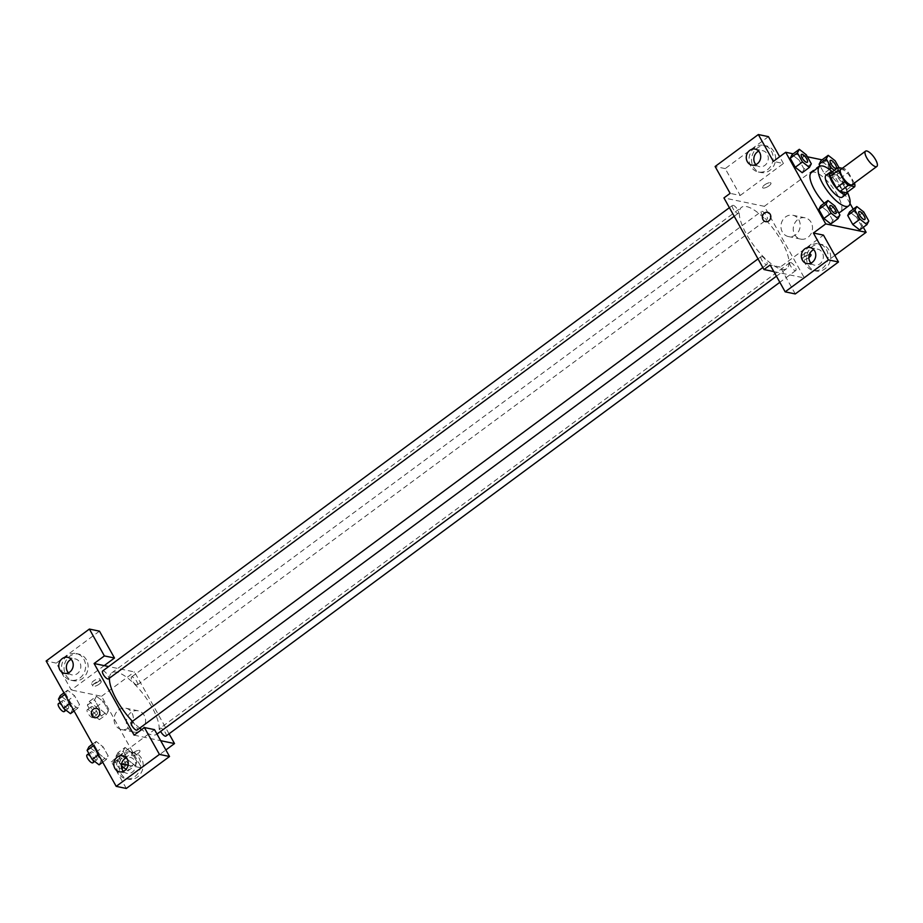 <?xml version="1.0" encoding="UTF-8"?>
<svg xmlns="http://www.w3.org/2000/svg" width="923" height="923" viewBox="0 0 923 923"><rect width="100%" height="100%" fill="white"/><g stroke="black" fill="none" stroke-linecap="round" stroke-linejoin="round"><path stroke-width="0.69" stroke-dasharray="4.62 3.46" d="M840.83 169.417A9.518 3.207 -126.5 0 1 849.079 175.162A9.518 3.207 -126.5 0 1 852.148 184.727M854.329 183.112L848.329 172.382A12.922 4.361 -126.5 0 0 844.73 168.794L842.353 168.298M846.495 192.792A12.922 4.361 -126.5 0 0 846.518 189.953L840.103 178.474A12.922 4.361 -126.5 0 0 836.492 174.885L830.019 173.536M847.129 192.319A13.591 4.592 53.5 0 0 841.949 180.435A13.591 4.592 53.5 0 0 832.108 171.99M826.062 175.266A13.591 4.592 -126.5 0 1 837.83 183.481A13.591 4.592 -126.5 0 1 842.226 197.141M840.103 178.474L848.329 172.382M846.518 189.953L854.744 183.873M836.492 174.885L844.73 168.794M832.315 171.828A24.471 8.261 -126.5 0 1 847.349 192.169M838.569 212.567A24.471 8.261 -126.5 0 1 837.173 212.44A24.471 8.261 -126.5 0 1 824.262 203.233M811.363 172.613A24.471 8.261 -126.5 0 1 832.558 187.381A24.471 8.261 -126.5 0 1 840.461 211.967M863.317 227.289L853.198 209.198M850.014 203.498L826.085 160.683L822.058 159.841M807.394 156.783L793.18 153.829M839.93 215.001L832.731 220.332L830.838 223.931L832.731 220.332L827.666 211.286L820.72 205.841L827.666 211.286L834.877 205.956M811.305 163.798L804.106 169.117L802.214 172.716L804.106 169.117L799.053 160.071L792.107 154.626L799.053 160.071L806.252 154.752M829.385 169.417L824.147 173.293L820.178 166.186L824.147 173.293L831.092 178.739L832.984 175.139L827.931 166.082L820.985 160.648L827.931 166.082L835.13 160.764M868.808 221.024L861.609 226.343L859.717 229.954L861.609 226.343L856.544 217.297L849.598 211.863L856.544 217.297L863.755 211.978M768.997 185.846A4.753 1.581 150.8 0 0 770.936 183.066A4.753 1.581 150.8 0 0 766.009 184A4.753 1.581 150.8 0 0 762.629 187.704A4.753 1.581 150.8 0 0 768.997 185.846A4.753 1.581 -29.2 0 1 762.629 187.715A4.753 1.581 -29.2 0 1 766.009 184.012A4.753 1.581 -29.2 0 1 770.936 183.066A4.753 1.581 -29.2 0 1 768.997 185.846M768.432 136.639L725.213 168.597L740.223 195.457L730.128 193.357M740.223 195.457L783.442 163.498L773.347 161.398M773.855 271.604L804.371 277.961L764.336 206.325L826.085 160.683M764.336 206.325L723.944 197.914M773.878 151.591A13.591 11.976 -78.2 0 0 766.367 145.892A13.591 11.976 -78.2 0 0 751.876 156.76A13.591 11.976 -78.2 0 0 760.817 172.509A13.591 11.976 -78.2 0 0 773.336 166.59A13.591 11.976 -78.2 0 0 773.878 151.591M783.442 163.498L779.658 156.737M771.363 151.072A13.591 11.976 101.8 0 1 770.809 166.071A13.591 11.976 101.8 0 1 758.291 171.99A13.591 11.976 101.8 0 1 749.349 156.229A13.591 11.976 101.8 0 1 763.84 145.361A13.591 11.976 101.8 0 1 771.363 151.072M755.879 164.617A8.157 7.188 -78.2 0 0 759.398 166.659A8.157 7.188 -78.2 0 0 764.821 165.39A8.157 7.188 -78.2 0 0 768.201 157.002A8.157 7.188 -78.2 0 0 762.733 150.691A8.157 7.188 -78.2 0 0 758.683 151.153M725.213 168.597L715.117 166.498M811.109 222.362A10.88 9.576 -78.2 0 0 805.098 217.805A10.88 9.576 -78.2 0 0 793.503 226.493A10.88 9.576 -78.2 0 0 800.656 239.103A10.88 9.576 -78.2 0 0 810.671 234.361A10.88 9.576 -78.2 0 0 811.109 222.362M804.371 277.961L834.83 255.44M798.81 219.801A10.88 9.576 101.8 0 1 798.372 231.8A10.88 9.576 101.8 0 1 788.357 236.542A10.88 9.576 101.8 0 1 781.204 223.931A10.88 9.576 101.8 0 1 792.799 215.244A10.88 9.576 101.8 0 1 798.81 219.801M808.883 257.575A4.753 1.581 -29.2 0 1 802.664 259.34A4.753 1.581 -29.2 0 1 804.602 256.559A4.753 1.581 -29.2 0 1 809.471 254.356M795.268 293.941L780.258 267.082L823.478 235.134M780.258 267.082L770.151 264.982M803.345 254.298A4.753 1.581 150.8 0 0 801.406 257.079A4.753 1.581 150.8 0 0 806.333 256.144A4.753 1.581 150.8 0 0 809.713 252.441A4.753 1.581 150.8 0 0 803.345 254.298M828.923 250.087A13.591 11.976 -78.2 0 0 821.401 244.376A13.591 11.976 -78.2 0 0 806.91 255.244A13.591 11.976 -78.2 0 0 815.863 271.004A13.591 11.976 -78.2 0 0 828.381 265.074A13.591 11.976 -78.2 0 0 828.923 250.087M826.397 249.556A13.591 11.976 101.8 0 1 825.854 264.555A13.591 11.976 101.8 0 1 813.336 270.474A13.591 11.976 101.8 0 1 804.395 254.725A13.591 11.976 101.8 0 1 818.886 243.857A13.591 11.976 101.8 0 1 826.397 249.556M810.925 263.101A8.157 7.188 -78.2 0 0 814.444 265.155A8.157 7.188 -78.2 0 0 819.866 263.874A8.157 7.188 -78.2 0 0 823.247 255.486A8.157 7.188 -78.2 0 0 817.778 249.175A8.157 7.188 -78.2 0 0 813.728 249.648M765.64 221.647L765.64 221.658A4.753 4.188 -78.2 0 0 767.578 212.336L767.578 212.336M790.653 262.524A4.892 1.65 -126.5 0 1 794.738 266.297A4.892 1.65 -126.5 0 1 795.822 270.485A4.892 1.65 -126.5 0 1 791.576 267.532A4.892 1.65 -126.5 0 1 789.996 262.617A4.892 1.65 -126.5 0 1 790.653 262.524M733.162 205.298A4.892 1.65 -126.5 0 1 737.235 209.059A4.892 1.65 -126.5 0 1 738.319 213.259A4.892 1.65 -126.5 0 1 737.662 213.351A4.892 1.65 -126.5 0 1 733.577 209.579A4.892 1.65 -126.5 0 1 732.504 205.391A4.892 1.65 -126.5 0 1 733.162 205.298M761.775 256.513A4.892 1.65 -126.5 0 1 765.859 260.274A4.892 1.65 -126.5 0 1 766.944 264.474A4.892 1.65 -126.5 0 1 766.286 264.566A4.892 1.65 -126.5 0 1 762.202 260.794A4.892 1.65 -126.5 0 1 761.117 256.606A4.892 1.65 -126.5 0 1 761.775 256.513M762.029 211.309A4.892 1.65 -126.5 0 1 766.113 215.082A4.892 1.65 -126.5 0 1 767.198 219.27A4.892 1.65 -126.5 0 1 766.54 219.362A4.892 1.65 -126.5 0 1 762.456 215.601A4.892 1.65 -126.5 0 1 761.371 211.402A4.892 1.65 -126.5 0 1 762.029 211.309M746.649 206.602A38.074 12.853 -126.5 0 1 778.389 235.93A38.074 12.853 -126.5 0 1 786.788 268.547A38.074 12.853 -126.5 0 1 781.677 269.274A38.074 12.853 -126.5 0 1 749.926 239.945A38.074 12.853 -126.5 0 1 741.527 207.329A38.074 12.853 -126.5 0 1 746.649 206.602M109.445 678.14A38.074 12.853 -126.5 0 1 111.671 672.936A38.074 12.853 -126.5 0 1 144.634 695.907A38.074 12.853 -126.5 0 1 156.933 734.154A38.074 12.853 -126.5 0 1 151.822 734.881A38.074 12.853 -126.5 0 1 141.634 729.608M139.731 728.12A38.074 12.853 -126.5 0 1 132.462 721.325M165.967 736.093A4.892 1.65 53.5 0 0 164.882 731.904A4.892 1.65 53.5 0 0 160.798 728.132A4.892 1.65 53.5 0 0 160.141 728.224A4.892 1.65 53.5 0 0 160.637 731.42M102.649 670.998A4.892 1.65 -126.5 0 1 106.883 673.952A4.892 1.65 -126.5 0 1 108.464 678.866M131.262 722.213A4.892 1.65 -126.5 0 1 135.508 725.166A4.892 1.65 -126.5 0 1 137.089 730.081M136.685 684.97A4.892 1.65 -126.5 0 1 132.6 681.209A4.892 1.65 -126.5 0 1 131.528 677.009A4.892 1.65 -126.5 0 1 135.762 679.963A4.892 1.65 -126.5 0 1 137.342 684.878A4.892 1.65 -126.5 0 1 136.685 684.97M134.123 735.146L160.683 740.684M169.059 733.808L134.481 671.932L108.649 666.556M94.619 717.69L94.619 717.69A4.753 4.188 -78.2 0 0 96.557 708.379L96.557 708.379M68.394 672.832A8.157 7.188 -78.2 0 0 71.913 674.875A8.157 7.188 -78.2 0 0 77.336 673.605A8.157 7.188 -78.2 0 0 80.716 665.218A8.157 7.188 -78.2 0 0 75.248 658.907A8.157 7.188 -78.2 0 0 71.198 659.368M83.866 659.276A13.591 11.976 101.8 0 1 83.324 674.275A13.591 11.976 101.8 0 1 70.806 680.193A13.591 11.976 101.8 0 1 61.864 664.445A13.591 11.976 101.8 0 1 76.355 653.576A13.591 11.976 101.8 0 1 83.866 659.276M86.393 659.807A13.591 11.976 -78.2 0 0 78.87 654.107A13.591 11.976 -78.2 0 0 64.379 664.975A13.591 11.976 -78.2 0 0 73.332 680.724A13.591 11.976 -78.2 0 0 85.851 674.805A13.591 11.976 -78.2 0 0 86.393 659.807M123.428 771.316A8.157 7.188 -78.2 0 0 126.959 773.359A8.157 7.188 -78.2 0 0 132.37 772.09A8.157 7.188 -78.2 0 0 135.762 763.702A8.157 7.188 -78.2 0 0 130.281 757.391A8.157 7.188 -78.2 0 0 126.232 757.852M138.912 757.771A13.591 11.976 101.8 0 1 138.369 772.77A13.591 11.976 101.8 0 1 125.851 778.689A13.591 11.976 101.8 0 1 116.898 762.929A13.591 11.976 101.8 0 1 131.389 752.06A13.591 11.976 101.8 0 1 138.912 757.771M141.438 758.291A13.591 11.976 -78.2 0 0 133.916 752.591A13.591 11.976 -78.2 0 0 119.425 763.459A13.591 11.976 -78.2 0 0 128.378 779.208A13.591 11.976 -78.2 0 0 140.884 773.289A13.591 11.976 -78.2 0 0 141.438 758.291M126.301 788.461L111.291 761.602L154.51 729.643M99.476 631.159L56.245 663.118L71.256 689.977L104.195 665.633M56.245 663.118L46.15 661.006M63.964 692.885L67.564 690.231L65.671 693.831L70.736 702.876L77.682 708.333L79.563 704.711L74.509 695.677L67.564 690.219L65.683 693.842M96.442 696.242L94.561 699.853L99.603 708.899L106.56 714.344L108.429 710.722L103.388 701.688L96.442 696.23L94.55 699.853L99.603 708.899L106.549 714.333L108.441 710.733L103.388 701.688L96.442 696.242L89.243 701.572L87.35 705.172L92.404 714.217L99.349 719.663L101.242 716.063L96.188 707.018L89.243 701.572M126.047 769.367L127.974 770.878L129.866 767.278L124.801 758.221L117.856 752.787L125.067 747.457L123.174 751.057L128.228 760.102L135.173 765.559L137.054 761.937L132.012 752.903L125.067 747.445L123.186 751.068M92.588 744.1L96.188 741.446L94.296 745.046L99.349 754.091L106.295 759.537L108.176 755.925L103.134 746.892L96.188 741.434L94.308 745.057L99.349 754.091L106.307 759.548M128.112 765.109L141.577 767.913L101.553 696.288L71.256 689.977M111.291 761.602L121.628 763.748M130.974 712.487A10.88 9.576 -78.2 0 0 126.451 723.678A10.88 9.576 -78.2 0 0 133.754 732.089A10.88 9.576 -78.2 0 0 145.349 723.401A10.88 9.576 -78.2 0 0 138.196 710.802A10.88 9.576 -78.2 0 0 130.974 712.487M101.553 696.288L134.481 671.932M141.577 767.913L165.863 749.961M118.675 709.925A10.88 9.576 101.8 0 1 125.897 708.229A10.88 9.576 101.8 0 1 133.05 720.84A10.88 9.576 101.8 0 1 121.455 729.528A10.88 9.576 101.8 0 1 114.164 721.117A10.88 9.576 101.8 0 1 118.675 709.925M133.581 752.591A4.753 1.581 -29.2 0 1 139.95 750.734A4.753 1.581 -29.2 0 1 136.569 754.437A4.753 1.581 -29.2 0 1 131.643 755.372A4.753 1.581 -29.2 0 1 133.581 752.591A4.753 1.581 150.8 0 0 131.643 755.372A4.753 1.581 150.8 0 0 136.569 754.437A4.753 1.581 150.8 0 0 139.95 750.722A4.753 1.581 150.8 0 0 133.581 752.591M97.976 681.889A4.753 1.581 150.8 0 0 99.915 679.109A4.753 1.581 150.8 0 0 94.988 680.043A4.753 1.581 150.8 0 0 91.608 683.747A4.753 1.581 150.8 0 0 97.976 681.889M99.234 684.139A4.753 1.581 -29.2 0 1 92.865 686.008A4.753 1.581 -29.2 0 1 96.257 682.293A4.753 1.581 -29.2 0 1 101.184 681.359A4.753 1.581 -29.2 0 1 99.234 684.139M117.856 752.787L115.975 756.387L121.398 765.721M125.17 765.859A4.892 1.65 -126.5 0 1 121.086 762.086A4.892 1.65 -126.5 0 1 120.002 757.898A4.892 1.65 -126.5 0 1 124.247 760.852A4.892 1.65 -126.5 0 1 125.828 765.767A4.892 1.65 -126.5 0 1 125.17 765.859M115.975 756.387L123.174 751.057L128.228 760.102L135.173 765.548L137.066 761.948L132.012 752.903L125.067 747.457M122.932 764.025L128.228 760.102M127.974 770.878L135.173 765.548M129.866 767.278L137.066 761.948M124.801 758.221L132.012 752.903M121.051 768.905A4.892 1.65 -126.5 0 1 116.967 765.132A4.892 1.65 -126.5 0 1 115.894 760.933A4.892 1.65 -126.5 0 1 120.128 763.886A4.892 1.65 -126.5 0 1 121.709 768.813A4.892 1.65 -126.5 0 1 121.051 768.905M96.546 714.644A4.892 1.65 -126.5 0 1 92.462 710.872A4.892 1.65 -126.5 0 1 91.389 706.683A4.892 1.65 -126.5 0 1 95.623 709.637A4.892 1.65 -126.5 0 1 97.203 714.552A4.892 1.65 -126.5 0 1 96.546 714.644M87.35 705.172L94.55 699.853M92.404 714.217L99.603 708.899M99.349 719.663L106.549 714.333M101.242 716.063L108.441 710.733M96.188 707.018L103.388 701.688M92.427 717.69A4.892 1.65 -126.5 0 1 88.343 713.917A4.892 1.65 -126.5 0 1 87.27 709.718A4.892 1.65 -126.5 0 1 91.504 712.683A4.892 1.65 -126.5 0 1 93.085 717.598A4.892 1.65 -126.5 0 1 92.427 717.69M99.096 764.855L100.988 761.256L95.934 752.21L88.989 746.765M96.292 759.848A4.892 1.65 -126.5 0 1 92.208 756.075A4.892 1.65 -126.5 0 1 91.135 751.876A4.892 1.65 -126.5 0 1 95.369 754.829A4.892 1.65 -126.5 0 1 96.95 759.756A4.892 1.65 -126.5 0 1 96.292 759.848M93.465 745.669L94.296 745.046M98.519 754.714L99.349 754.091M102.707 762.19L106.295 759.537L108.187 755.937L103.134 746.892L96.188 741.446M100.988 761.256L108.187 755.937M95.934 752.21L103.134 746.892M87.016 754.922A4.892 1.65 -126.5 0 1 91.25 757.875A4.892 1.65 -126.5 0 1 92.831 762.79M70.471 713.652L72.363 710.041L67.31 700.995L60.364 695.55M67.667 708.633A4.892 1.65 -126.5 0 1 63.583 704.86A4.892 1.65 -126.5 0 1 62.51 700.661A4.892 1.65 -126.5 0 1 66.744 703.614A4.892 1.65 -126.5 0 1 68.325 708.541A4.892 1.65 -126.5 0 1 67.667 708.633M64.841 694.454L65.671 693.831L70.736 702.876L77.682 708.322L79.563 704.722L74.509 695.677L67.564 690.231M69.894 703.499L70.736 702.876M74.082 710.987L77.682 708.322M72.363 710.041L79.563 704.722M67.31 700.995L74.509 695.677M58.391 703.707A4.892 1.65 -126.5 0 1 62.626 706.66A4.892 1.65 -126.5 0 1 64.206 711.575M858.967 211.632A4.892 1.65 -126.5 0 1 863.19 214.597A4.892 1.65 -126.5 0 1 864.793 219.501M861.609 226.343L856.544 217.297M834.357 170.328L838.292 173.409L840.184 169.809L838.949 167.594M830.342 160.417A4.892 1.65 -126.5 0 1 834.565 163.383A4.892 1.65 -126.5 0 1 836.169 168.286M824.147 173.293L831.092 178.739L838.292 173.409M831.092 178.739L832.984 175.139L840.184 169.809M832.984 175.139L827.931 166.082M830.089 205.621A4.892 1.65 -126.5 0 1 834.311 208.586A4.892 1.65 -126.5 0 1 835.915 213.49M832.731 220.332L827.666 211.286M801.476 154.406A4.892 1.65 -126.5 0 1 805.687 157.372A4.892 1.65 -126.5 0 1 807.29 162.275M804.106 169.117L799.053 160.071M766.367 145.892L763.84 145.361M760.817 172.509L758.291 171.99M751.83 165.09L759.398 166.659M755.152 149.111L762.733 150.691M805.098 217.805L792.799 215.244M800.656 239.103L788.357 236.542M810.971 254.69L809.713 252.441M802.664 259.34L801.406 257.079M821.401 244.376L818.886 243.857M815.863 271.004L813.336 270.474M806.875 263.574L814.444 265.155M810.198 247.595L817.778 249.175M776.428 276.208L786.788 268.547M111.671 672.936L741.527 207.329M789.996 262.617L160.141 728.224M795.822 270.485L779.831 282.3M734.212 216.294L738.319 213.259M729.401 207.675L732.504 205.391M762.836 267.508L766.944 264.474M758.025 258.89L761.117 256.606M137.342 684.878L767.198 219.27M131.528 677.009L761.371 211.402M64.345 673.294L71.913 674.875M67.667 657.326L75.248 658.907M78.87 654.107L76.355 653.576M73.332 680.724L70.806 680.193M119.39 771.79L126.959 773.359M122.713 755.81L130.281 757.391M133.916 752.591L131.389 752.06M128.378 779.208L125.851 778.689M138.196 710.802L125.897 708.229M133.754 732.089L121.455 729.528M91.608 683.747L92.865 686.008M99.915 679.109L101.184 681.359M123.578 767.428L125.828 765.767M115.894 760.933L120.002 757.898M93.085 717.598L97.203 714.552M87.27 709.718L91.389 706.683M94.7 761.417L96.95 759.756M88.873 753.549L91.135 751.876M66.075 710.202L68.325 708.541M60.249 702.334L62.51 700.661"/><path stroke-width="1.38" d="M875.569 166.648A9.518 3.207 -126.5 0 1 867.632 159.321A9.518 3.207 -126.5 0 1 865.532 151.164A9.518 3.207 -126.5 0 1 873.781 156.91A9.518 3.207 -126.5 0 1 876.85 166.463A9.518 3.207 -126.5 0 1 875.569 166.648M876.85 166.463L852.148 184.727A9.518 3.207 -126.5 0 1 850.868 184.912A9.518 3.207 -126.5 0 1 842.93 177.574A9.518 3.207 -126.5 0 1 840.83 169.417L865.532 151.164M854.733 186.7L846.495 192.792L840.022 191.442L848.26 185.35L854.733 186.7A12.922 4.361 -126.5 0 0 854.744 183.873L854.329 183.112M842.353 168.298L838.246 167.444A12.922 4.361 -126.5 0 0 838.234 170.282L844.649 181.762A12.922 4.361 -126.5 0 0 848.26 185.35M838.234 170.282L829.996 176.362L836.423 187.854L844.649 181.762M840.022 191.442A12.922 4.361 -126.5 0 1 836.423 187.854M829.996 176.362A12.922 4.361 -126.5 0 1 830.019 173.536L838.246 167.444M832.108 171.99A13.591 4.592 53.5 0 0 830.181 172.232A13.591 4.592 53.5 0 0 831.946 181.843A13.591 4.592 53.5 0 0 846.345 194.095A13.591 4.592 53.5 0 0 847.129 192.319M846.345 194.095L842.226 197.141A13.591 4.592 -126.5 0 1 840.392 197.395A13.591 4.592 -126.5 0 1 827.827 184.888A13.591 4.592 -126.5 0 1 826.062 175.266L830.181 172.232M847.349 192.169A24.471 8.261 -126.5 0 1 848.687 205.887A24.471 8.261 -126.5 0 1 845.399 206.348A24.471 8.261 -126.5 0 1 824.989 187.496A24.471 8.261 -126.5 0 1 819.589 166.521A24.471 8.261 -126.5 0 1 832.315 171.828M824.262 203.233A24.471 8.261 -126.5 0 1 811.363 172.613L819.589 166.521M848.687 205.887L840.461 211.967A24.471 8.261 -126.5 0 1 838.569 212.567M793.18 153.829L785.704 152.272L825.727 223.897L866.12 232.308L863.317 227.289M853.198 209.198L850.014 203.498M822.058 159.841L807.394 156.783M827.931 200.522L820.72 205.841L818.839 209.452L823.893 218.497L830.838 223.931L838.038 218.613L839.93 215.001L834.877 205.956L827.931 200.522L826.039 204.121L831.092 213.167L838.038 218.613M799.306 149.307L792.107 154.626L790.215 158.237L795.268 167.282L802.214 172.716L809.413 167.398L811.305 163.798L806.252 154.752L799.306 149.307L797.414 152.906L802.479 161.952L809.413 167.398M838.949 167.594L835.13 160.764L828.185 155.318L820.985 160.648L819.093 164.248L820.178 166.186L819.093 164.248L826.293 158.918L831.346 167.963L834.357 170.328M856.809 206.533L849.598 211.863L847.718 215.463L852.771 224.508L859.717 229.954L866.916 224.624L868.808 221.024L863.755 211.978L856.809 206.533L854.917 210.132L859.971 219.178L866.916 224.624M779.658 156.737L768.432 136.639L758.337 134.539L773.347 161.398L785.704 152.272M825.727 223.897L813.382 233.023L823.478 235.134L838.488 261.994L795.268 293.941L785.161 291.841L770.151 264.982L763.979 269.551L723.944 197.914L730.128 193.357L715.117 166.498L758.337 134.539M758.683 151.153A8.157 7.188 -78.2 0 0 757.31 151.96A8.157 7.188 -78.2 0 0 755.879 164.617M757.241 163.809A8.157 7.188 -78.2 0 0 760.633 155.422A8.157 7.188 -78.2 0 0 755.152 149.111A8.157 7.188 -78.2 0 0 746.465 155.629A8.157 7.188 -78.2 0 0 751.83 165.09A8.157 7.188 -78.2 0 0 757.241 163.809M834.83 255.44L866.12 232.308M809.471 254.356A4.753 1.581 -29.2 0 1 810.971 254.69A4.753 1.581 -29.2 0 1 808.883 257.575M763.979 269.551L773.855 271.604M813.728 249.648A8.157 7.188 -78.2 0 0 812.355 250.445A8.157 7.188 -78.2 0 0 810.925 263.101M812.286 262.305A8.157 7.188 -78.2 0 0 815.678 253.906A8.157 7.188 -78.2 0 0 810.198 247.595A8.157 7.188 -78.2 0 0 801.51 254.125A8.157 7.188 -78.2 0 0 806.875 263.574A8.157 7.188 -78.2 0 0 812.286 262.305M838.488 261.994L828.393 259.882L785.161 291.841M813.382 233.023L828.393 259.882M767.578 212.336A4.753 4.188 -78.2 0 0 763.009 219.662A4.753 4.188 101.8 0 1 767.578 212.336A4.753 4.188 101.8 0 1 765.64 221.647A4.753 4.188 101.8 0 1 763.009 219.651A4.753 4.188 -78.2 0 0 765.64 221.658M141.634 729.608A38.074 12.853 -126.5 0 1 139.731 728.12M132.462 721.325A38.074 12.853 -126.5 0 1 109.445 678.14M160.637 731.42A4.892 1.65 53.5 0 0 165.967 736.093L779.831 282.3M734.212 216.294L108.464 678.866A4.892 1.65 -126.5 0 1 107.806 678.959A4.892 1.65 -126.5 0 1 103.722 675.186A4.892 1.65 -126.5 0 1 102.649 670.998L729.401 207.675M762.836 267.508L137.089 730.081A4.892 1.65 -126.5 0 1 136.431 730.174A4.892 1.65 -126.5 0 1 132.347 726.401A4.892 1.65 -126.5 0 1 131.262 722.213L758.025 258.89M134.123 735.146L94.1 663.522L104.391 655.918L89.381 629.059L46.15 661.006L116.206 786.361L159.425 754.403L144.415 727.543L134.123 735.146M160.683 740.684L174.516 743.569L169.059 733.808M108.649 666.556L94.1 663.522M97.78 716.952A4.753 4.188 101.8 0 1 91.481 712.175A4.753 4.188 101.8 0 1 99.753 712.06A4.753 4.188 101.8 0 1 97.78 716.952M69.756 672.025A8.157 7.188 101.8 0 1 64.345 673.294A8.157 7.188 101.8 0 1 58.98 663.845A8.157 7.188 101.8 0 1 67.667 657.326A8.157 7.188 101.8 0 1 73.148 663.637A8.157 7.188 101.8 0 1 69.756 672.025M124.801 770.509A8.157 7.188 101.8 0 1 119.39 771.79A8.157 7.188 101.8 0 1 114.014 762.329A8.157 7.188 101.8 0 1 122.713 755.81A8.157 7.188 101.8 0 1 128.182 762.121A8.157 7.188 101.8 0 1 124.801 770.509M96.557 708.379A4.753 4.188 -78.2 0 0 94.619 717.69M71.198 659.368A8.157 7.188 -78.2 0 0 69.825 660.176A8.157 7.188 -78.2 0 0 68.394 672.832M126.232 757.852A8.157 7.188 -78.2 0 0 123.428 771.316M144.415 727.543L154.51 729.643L169.532 756.502L126.301 788.461L116.206 786.361M169.532 756.502L159.425 754.403M104.195 665.633L114.487 658.018L99.476 631.159L89.381 629.059M114.487 658.018L104.391 655.918M121.628 763.748L128.112 765.109M165.863 749.961L174.516 743.569M121.398 765.721L126.047 769.367M121.421 765.144L122.932 764.025M92.588 744.1L88.989 746.765L87.097 750.376L92.15 759.421L99.096 764.855L102.707 762.19M87.097 750.376L93.465 745.669M92.15 759.421L98.519 754.714M94.7 761.417L92.831 762.79A4.892 1.65 -126.5 0 1 92.173 762.883A4.892 1.65 -126.5 0 1 88.089 759.121A4.892 1.65 -126.5 0 1 87.016 754.922L88.873 753.549M63.964 692.885L60.364 695.55L58.472 699.161L63.525 708.206L70.471 713.652L74.082 710.987M58.472 699.161L64.841 694.454M63.525 708.206L69.894 703.499M66.075 710.202L64.206 711.575A4.892 1.65 -126.5 0 1 63.549 711.668A4.892 1.65 -126.5 0 1 59.476 707.906A4.892 1.65 -126.5 0 1 58.391 703.707L60.249 702.334M864.113 219.605A4.892 1.65 -126.5 0 1 860.028 215.832A4.892 1.65 -126.5 0 1 858.955 211.644A4.892 1.65 -126.5 0 1 858.967 211.632L858.99 211.621A4.892 1.65 -126.5 0 1 863.224 214.574A4.892 1.65 -126.5 0 1 864.805 219.489A4.892 1.65 -126.5 0 1 864.77 219.512A4.892 1.65 -126.5 0 1 864.113 219.605M849.598 211.863L847.718 215.463L854.917 210.132M847.718 215.463L852.771 224.508L859.971 219.178M852.771 224.508L859.717 229.954M864.77 219.512L864.805 219.489A4.892 1.65 -126.5 0 1 864.147 219.582A4.892 1.65 -126.5 0 1 860.063 215.809A4.892 1.65 -126.5 0 1 858.99 211.621M828.185 155.318L826.293 158.918M835.488 168.39A4.892 1.65 -126.5 0 1 831.415 164.629A4.892 1.65 -126.5 0 1 830.331 160.429A4.892 1.65 -126.5 0 1 830.342 160.417A4.892 1.65 -126.5 0 1 834.6 163.359A4.892 1.65 -126.5 0 1 836.18 168.274A4.892 1.65 -126.5 0 1 836.146 168.298A4.892 1.65 -126.5 0 1 835.488 168.39M820.985 160.648L819.093 164.248M829.385 169.417L831.346 167.963M836.146 168.298L836.18 168.274A4.892 1.65 -126.5 0 1 835.523 168.367A4.892 1.65 -126.5 0 1 831.438 164.594A4.892 1.65 -126.5 0 1 830.365 160.406L830.365 160.406M835.926 213.478A4.892 1.65 -126.5 0 1 835.269 213.571A4.892 1.65 -126.5 0 1 831.185 209.798A4.892 1.65 -126.5 0 1 830.112 205.598A4.892 1.65 -126.5 0 1 834.346 208.552A4.892 1.65 -126.5 0 1 835.926 213.478L835.892 213.501A4.892 1.65 -126.5 0 1 835.892 213.501A4.892 1.65 -126.5 0 1 835.234 213.594A4.892 1.65 -126.5 0 1 831.15 209.821A4.892 1.65 -126.5 0 1 830.077 205.633A4.892 1.65 -126.5 0 1 830.089 205.621M820.72 205.841L818.839 209.452L826.039 204.121M818.839 209.452L823.893 218.497L831.092 213.167M823.893 218.497L830.838 223.931M806.61 162.379A4.892 1.65 -126.5 0 1 802.537 158.606A4.892 1.65 -126.5 0 1 801.452 154.418A4.892 1.65 -126.5 0 1 801.476 154.406L801.487 154.395A4.892 1.65 -126.5 0 1 805.721 157.348A4.892 1.65 -126.5 0 1 807.302 162.263A4.892 1.65 -126.5 0 1 807.267 162.286A4.892 1.65 -126.5 0 1 806.61 162.379M792.107 154.626L790.215 158.237L797.414 152.906M790.215 158.237L795.268 167.282L802.479 161.952M795.268 167.282L802.214 172.716M807.267 162.286L807.302 162.263A4.892 1.65 -126.5 0 1 806.644 162.356A4.892 1.65 -126.5 0 1 802.572 158.583A4.892 1.65 -126.5 0 1 801.487 154.395M157.002 734.108L776.428 276.208M121.882 768.686L123.578 767.428"/></g></svg>
